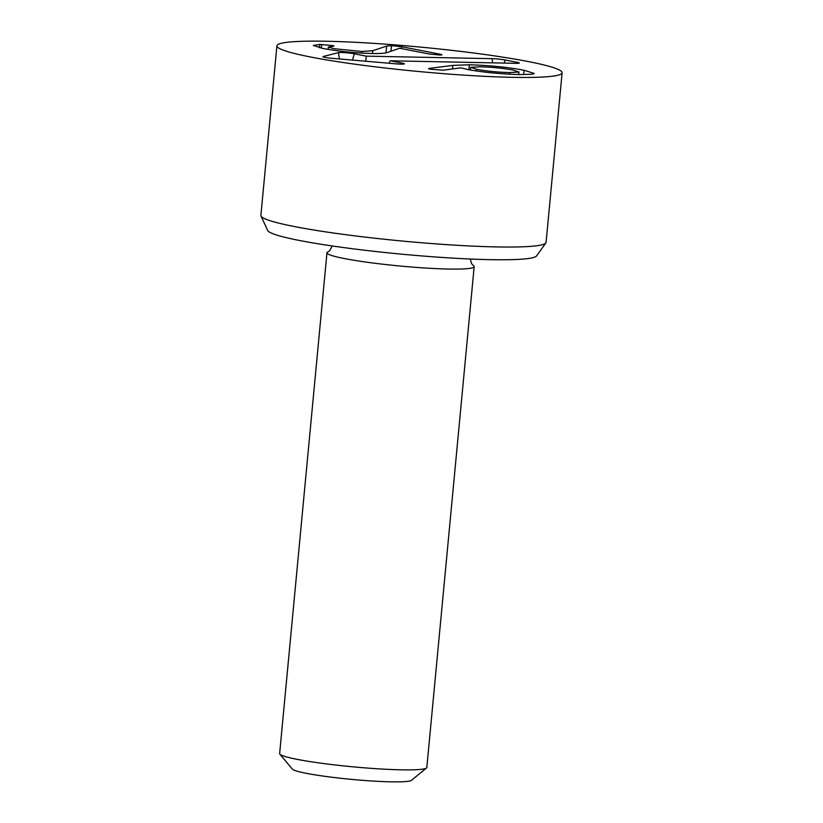 <?xml version="1.0" encoding="UTF-8"?>
<svg xmlns="http://www.w3.org/2000/svg" width="823" height="823" viewBox="0 0 823 823"><rect width="100%" height="100%" fill="white"/><g stroke="black" fill="none" stroke-linecap="round" stroke-linejoin="round"><path stroke-width="1.23" d="M476.517 69.307C486.681 71.169 497.73 72.259 509.674 72.578L518.809 72.054L513.038 70.037C502.956 68.196 491.928 67.116 479.953 66.797L470.818 67.311L476.517 69.307L476.363 70.963M452.866 65.387L469.377 64.77C489.675 65.377 507.894 67.208 524.056 70.264L534.271 73.453L532.214 74.245L519.488 74.584C499.777 73.957 482.443 72.249 467.495 69.471L460.829 67.825L443.258 70.181L430.46 69.255C428.444 68.854 428.022 68.576 429.184 68.422L452.866 65.387L452.527 68.937M428.546 68.628L429.133 68.947M509.674 72.578L509.519 74.214M469.377 64.77L468.915 69.739M319.756 44.421L332.286 45.522C334.447 45.944 334.457 46.211 332.338 46.345L328.346 47.055L333.757 48.66L361.832 51.479L372.788 50.717L386.604 46.088L391.511 45.656L401.696 46.726L439.873 54.153C442.805 54.76 442.609 55.048 439.317 55.007L428.855 53.937L399.618 48.248L387.592 52.405C385.668 53.289 380.576 53.66 372.305 53.505C355.557 53.073 339.138 51.407 323.058 48.495L313.285 45.45L319.756 44.421L319.447 47.744M332.214 46.345L332.286 45.522C334.447 45.944 334.457 46.211 332.338 46.345M361.832 51.479L361.678 53.073M386.604 46.088L385.966 52.857M439.791 55.007L439.873 54.153C442.805 54.76 442.609 55.048 439.317 55.007M401.696 46.726L401.511 48.608M512.194 77.331A143.233 12.232 -174.6 0 1 359.332 64.791A143.233 12.232 -174.6 0 1 276.919 45.81A143.233 12.232 -174.6 0 1 420.666 47.117A143.233 12.232 -174.6 0 1 562.109 72.774A143.233 12.232 -174.6 0 1 512.194 77.331M366.307 56.139L492.154 58.67A9.238 0.792 -174.6 0 1 505.127 59.976L517.091 62.301A9.238 0.792 -174.6 0 1 519.292 63.052A9.238 0.792 -174.6 0 1 516.072 63.33L390.225 60.789L402.18 63.114A9.238 0.792 -174.6 0 1 404.381 63.865A9.238 0.792 -174.6 0 1 395.986 63.844L332.914 58.402A9.238 0.792 -174.6 0 1 322.914 56.684A9.238 0.792 -174.6 0 1 323.182 56.509L338.418 52.641A9.238 0.792 -174.6 0 1 345.238 52.703A9.238 0.792 -174.6 0 1 354.343 53.814L366.307 56.139L365.69 61.231M354.343 53.814L352.46 60.089M390.225 60.789L389.012 63.237M517.091 62.301L516.782 63.33M332.225 245.964L329.56 250.789L327.873 251.91A73.926 6.317 5.4 0 0 326.968 252.764L279.635 753.559A73.926 6.317 5.4 0 0 279.851 754.125L292.309 769.073A60.069 5.133 5.4 0 0 351.452 779.371A60.069 5.133 5.4 0 0 411.469 780.338L426.509 767.982A73.926 6.317 5.4 0 0 426.828 767.468L474.171 266.683A73.926 6.317 5.4 0 0 473.441 265.675L471.589 263.679L470.283 259.019M279.851 754.125A73.926 6.317 5.4 0 0 352.635 766.799A73.926 6.317 5.4 0 0 426.509 767.982M326.968 252.764A73.926 6.317 5.4 0 0 399.978 266.014A73.926 6.317 5.4 0 0 474.171 266.683M261.004 216.007L267.67 230.481A135.229 11.553 5.4 0 0 348.407 248.207A135.229 11.553 5.4 0 0 489.695 259.646A135.229 11.553 5.4 0 0 536.596 255.902L545.855 242.939A143.233 12.232 -174.6 0 1 496.166 246.91A143.233 12.232 -174.6 0 1 346.524 234.792A143.233 12.232 -174.6 0 1 261.004 216.007A143.233 12.232 -174.6 0 1 260.891 215.389L276.919 45.81M562.109 72.774L546.081 242.353A143.233 12.232 -174.6 0 1 545.855 242.939M524.056 70.264L523.644 74.626M321.67 44.421L321.32 48.145M372.788 50.717L372.521 53.505M391.511 45.656L390.987 51.201M492.154 58.67L492.483 62.846M338.418 52.641L339.446 58.958M402.18 63.114L401.871 64.153M505.127 59.976L504.201 63.083M470.684 67.486L470.447 70.017M518.943 71.879L518.685 74.564M328.12 49.401L328.346 47.024"/></g></svg>
